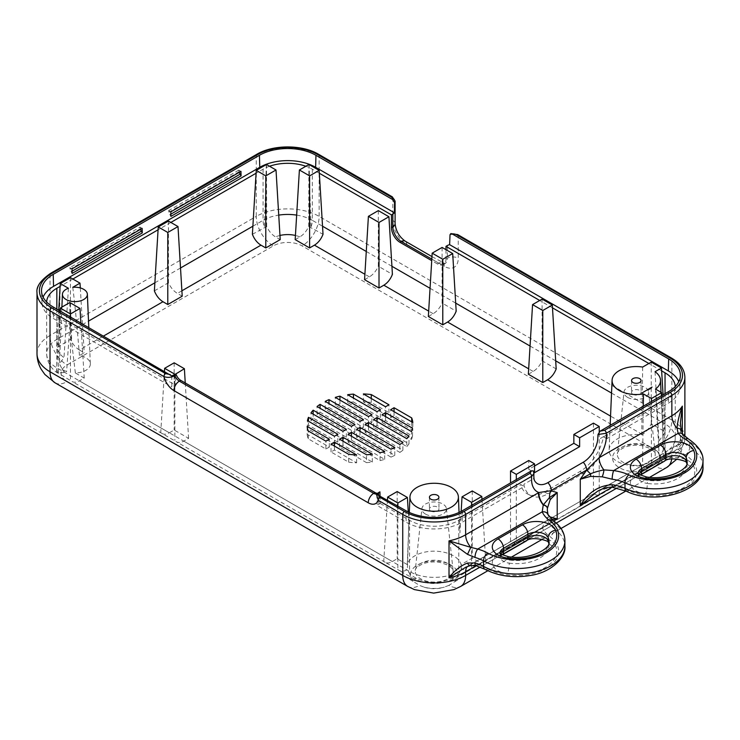 <?xml version="1.0" encoding="UTF-8"?>
<svg xmlns="http://www.w3.org/2000/svg" width="740" height="740" viewBox="0 0 740 740"><rect width="100%" height="100%" fill="white"/><g stroke="black" fill="none" stroke-linecap="round" stroke-linejoin="round"><path stroke-width="0.56" stroke-dasharray="3.7 2.78" d="M703 460.983A48.174 27.815 0 0 0 689.708 441.799A33.726 19.471 180 0 1 683.797 436.878A6.262 4.597 139.9 0 0 682.955 434.426M681.198 430.403A6.262 3.247 -13.5 0 1 681.198 430.976L680.412 422.781M683.797 436.878L681.198 430.976M612.785 487.41A6.262 1.221 98.1 0 0 613.663 486.319A39.988 23.088 180 0 1 628.88 490.611A41.912 24.198 0 0 0 685.813 487.901A41.912 24.198 0 0 0 685.175 454.915A39.988 23.088 180 0 1 678.164 449.078L677.026 446.164A13.006 7.511 -120 0 0 674.547 446.766A13.006 7.511 -120 0 0 671.855 452.723A44.474 25.678 0 0 0 682.336 443.131C680.282 440.235 679.903 439.079 681.198 439.662A6.262 5.994 -43.3 0 1 677.026 446.164L677.849 444.629L682.336 443.131L682.336 433.52M597.457 491.277L674.547 446.766L677.849 444.629L680.412 439.588L683.797 442.391A33.726 19.471 0 0 0 689.708 447.312A6.262 3.7 -58.8 0 1 685.175 454.915M597.485 491.258L613.663 486.319L678.164 449.078A6.262 4.597 139.9 0 0 683.797 442.391M553.354 520.673A6.262 4.014 -53.8 0 1 554.574 523.495A33.726 19.471 180 0 1 548.303 516.085A6.262 4.967 157 0 0 547.989 514.494L547.942 514.393M548.303 516.085L547.332 510.174L547.332 518.204L548.303 521.589A6.262 4.967 -23 0 1 542.226 527.565L545.426 521.321L551.735 519.378M549.246 516.687L547.332 518.204C546.407 520.72 545.769 521.755 545.436 521.321L468.328 565.832A13.006 7.511 -120 0 0 467.514 566.433M476.033 565.721A6.262 2.239 105.7 0 0 477.726 564.805A39.988 23.088 180 0 1 487.827 568.857A41.912 24.198 0 0 0 544.955 569.226A41.912 24.198 0 0 0 549.654 536.352A39.988 23.088 180 0 1 542.226 527.565L477.726 564.805L470.807 565.221A6.262 2.396 -102.2 0 1 470.233 565.619M465.664 567.247L470.807 565.221A13.006 7.511 -120 0 0 468.328 565.832L465.664 567.247M71.993 268.897L69.847 267.658L70.171 269.221A5.3 3.062 -120 0 0 71.133 271.719L72.113 273.421M140.508 229.335A5.3 3.062 60 0 1 140.341 228.706L140.026 227.143L69.847 267.658M140.026 227.143L142.163 228.383M239.298 172.3A5.3 3.062 60 0 1 239.131 171.671L238.817 170.108L240.953 171.338M170.783 211.862L168.637 210.623L168.96 212.186A5.3 3.062 -120 0 0 169.932 214.683L170.912 216.376M238.817 170.108L168.637 210.623M430.791 511.007A4.792 2.766 0 0 0 436.008 511.608A4.792 2.766 0 0 0 438.959 509.046A4.792 2.766 0 0 0 434.177 506.29A4.792 2.766 0 0 0 429.385 509.046A4.792 2.766 0 0 0 430.791 511.007M632.913 394.309A4.792 2.766 0 0 0 638.139 394.91A4.792 2.766 0 0 0 641.09 392.348A4.792 2.766 0 0 0 636.298 389.592A4.792 2.766 0 0 0 631.507 392.348A4.792 2.766 0 0 0 632.913 394.309M655.048 466.311L648.629 469.761A23.736 13.709 180 0 1 617.697 466.57A23.736 13.709 180 0 1 619.352 448.449A23.736 13.709 180 0 1 650.682 447.145L655.215 449.772A23.736 13.709 180 0 1 657.25 464.498L655.048 466.311A24.087 13.912 -120 0 0 666.87 467.375M366.531 462.639A52.947 30.571 0 0 0 372.303 462.038L342.953 445.092L339.54 447.062L366.531 462.639L366.531 454.776M390.979 457.089A52.947 30.571 0 0 0 394.781 455.35L359.982 435.259L356.578 437.22L390.979 457.089L390.979 449.217M406.815 446.562A52.947 30.571 0 0 0 408.989 443.88L377.021 425.426L373.608 427.387L406.815 446.562L406.815 438.7M412.818 430.356A52.947 30.571 0 0 0 411.708 425.787L394.05 415.593L390.646 417.554L412.818 430.356L412.818 422.494M411.477 439.421A52.947 30.571 0 0 0 412.522 436.091L385.531 420.505L382.127 422.475L411.477 439.421L411.477 431.55M399.887 452.399A52.947 30.571 0 0 0 402.902 450.207L368.502 430.338L365.098 432.308L399.887 452.399L399.887 444.527M380.027 460.595A52.947 30.571 0 0 0 384.671 459.346L351.463 440.171L348.059 442.141L380.027 460.595L380.027 452.732M348.688 462.167A52.947 30.571 0 0 0 356.615 462.815L334.434 450.013L331.03 451.974L348.688 462.167L348.688 454.305M308.497 425.195A52.947 30.571 0 0 0 307.452 428.525L334.434 444.111L337.838 442.141L308.497 425.195L308.497 421.264M320.078 412.217A52.947 30.571 0 0 0 317.062 414.409L351.463 434.278L354.876 432.308L320.078 412.217L320.078 408.286M339.938 404.012A52.947 30.571 0 0 0 335.294 405.27L368.502 424.436L371.906 422.475L339.938 404.012L339.938 400.081M371.286 402.449A52.947 30.571 0 0 0 363.358 401.802L385.531 414.604L388.944 412.643L371.286 402.449L371.286 398.509M353.433 401.977A52.947 30.571 0 0 0 347.671 402.579L377.021 419.525L380.425 417.554L353.433 401.977L353.433 398.046M328.986 407.527A52.947 30.571 0 0 0 325.193 409.266L359.982 429.357L363.386 427.387L328.986 407.527L328.986 403.596M313.15 418.054A52.947 30.571 0 0 0 310.985 420.736L342.953 439.19L346.357 437.22L313.15 418.054L313.15 414.123M307.146 434.25A52.947 30.571 0 0 0 308.256 438.829L325.914 449.023L329.328 447.062L307.146 434.25L307.146 426.388M627.613 397.371A12.284 7.095 180 0 1 624.033 391.913A12.284 7.095 180 0 1 636.298 385.263A12.284 7.095 180 0 1 648.564 391.913A12.284 7.095 180 0 1 641.349 398.823A12.284 7.095 180 0 1 627.613 397.371M448.856 585.386L444.324 587.135A23.736 13.709 180 0 1 424.14 587.162L419.506 585.396L413.854 581.834A23.736 13.709 180 0 1 419.534 563.954A23.736 13.709 180 0 1 450.956 565.055A23.736 13.709 180 0 1 454.462 581.862L448.856 585.386A24.087 13.912 60 0 0 460.641 586.441M425.491 514.069A12.284 7.095 180 0 1 421.911 508.611A12.284 7.095 180 0 1 434.177 501.96A12.284 7.095 180 0 1 446.433 508.611A12.284 7.095 180 0 1 439.227 515.521A12.284 7.095 180 0 1 425.491 514.069M339.54 447.062L339.54 439.19M342.953 445.092L342.953 441.16M372.303 462.038L372.303 454.166M356.578 437.22L356.578 429.357M359.982 435.259L359.982 431.328M394.781 455.35L394.781 447.478M373.608 427.387L373.608 419.525M377.021 425.426L377.021 421.486M408.989 443.88L408.989 436.017M390.646 417.554L390.646 409.692M394.05 415.593L394.05 411.653M411.708 425.787L411.708 421.856M382.127 422.475L382.127 414.604M385.531 420.505L385.531 416.574M412.522 436.091L412.522 428.22M365.098 432.308L365.098 424.436M368.502 430.338L368.502 426.407M402.902 450.207L402.902 442.335M348.059 442.141L348.059 434.278M351.463 440.171L351.463 436.239M384.671 459.346L384.671 451.483M331.03 451.974L331.03 444.111M334.434 450.013L334.434 446.072M356.615 462.815L356.615 454.943M337.838 442.141L337.838 434.278M334.434 444.111L334.434 436.239M307.452 428.525L307.452 420.662M354.876 432.308L354.876 424.436M351.463 434.278L351.463 426.407M317.062 414.409L317.062 406.547M371.906 422.475L371.906 414.604M368.502 424.436L368.502 416.574M335.294 405.27L335.294 397.399M388.944 412.643L388.944 404.771M385.531 414.604L385.531 406.741M363.358 401.802L363.358 393.939M380.425 417.554L380.425 409.692M377.021 419.525L377.021 411.653M347.671 402.579L347.671 394.716M363.386 427.387L363.386 419.525M359.982 429.357L359.982 421.486M325.193 409.266L325.193 401.404M346.357 437.22L346.357 429.357M342.953 439.19L342.953 431.328M310.985 420.736L310.985 412.865M329.328 447.062L329.328 439.19M325.914 449.023L325.914 441.16M308.256 438.829L308.256 430.967M442.095 247.438L442.095 303.058L456.182 311.189M428.349 316.489L433.178 313.704C436.952 311.383 439.93 307.831 442.095 303.058M378.325 210.613L378.325 266.233L392.413 274.374M364.57 279.674L369.408 276.88C373.182 274.568 376.151 271.016 378.325 266.233M663.558 457.681L649.831 466.089C647.759 467.208 645.336 466.996 642.551 465.46L642.403 465.488A27.204 15.707 180 0 1 609.103 449.791A27.204 15.707 180 0 1 641.737 434.796L642.329 434.454C646.103 432.132 649.073 428.58 651.246 423.807L665.325 431.818L658.952 441.197L663.484 449.587L659.34 458.134L664.298 457.607L665.316 456.654L663.558 457.681A14.448 8.344 -120 0 0 665.047 452.418L458.819 571.474A14.448 8.344 60 0 1 455.831 578.097L455.831 578.097A14.448 8.344 60 0 1 451.418 578.551C439.921 583.546 428.423 583.546 416.935 578.551C412.282 576.358 409.192 573.639 407.657 570.392A27.204 15.707 180 0 1 407.37 569.541L406.778 569.874C403.975 571.447 401.524 571.659 399.443 570.531L385.226 562.326C387.168 563.371 389.545 563.112 392.348 561.549L397.177 558.755L407.268 564.583A27.204 15.707 180 0 1 425.63 551.966A27.204 15.707 180 0 1 453.407 555.768A27.204 15.707 180 0 1 461.085 564.592L472.259 558.136L477.087 560.929C479.89 562.493 482.267 562.752 484.21 561.706L469.993 569.911C467.911 571.04 465.469 570.827 462.657 569.264L461.242 568.44A27.204 15.707 180 0 1 460.678 570.401C459.151 573.648 456.062 576.358 451.418 578.551M661.791 395.549L665.316 456.654M661.56 395.678L663.493 457.709M655.501 389.083L659.34 458.134M655.057 371.711L658.952 441.197M663.086 394.799L665.325 431.818M651.246 362.11L651.246 423.807M651.413 401.533L651.413 464.683M651.441 387.492L651.413 388.509L652.033 387.075M641.876 393.014L651.413 388.509M642.662 367.059L641.737 434.796M643.291 406.223L642.551 465.46M516.317 542.892A14.448 8.344 60 0 1 510.526 541.625L593.443 493.756A14.448 8.344 -120 0 0 599.234 495.023L516.317 542.892L516.317 479.585M528.351 374.227L533.179 371.443C536.953 369.121 539.932 365.569 542.096 360.787L556.184 368.927M295.177 239.612L299.857 236.911C303.557 234.654 306.517 231.176 308.728 226.496L323.019 234.303M252.386 234.303L266.678 226.496C268.879 231.176 271.839 234.654 275.539 236.911L280.22 239.612M154.383 290.885L168.47 282.754C170.635 287.527 173.613 291.079 177.387 293.401L182.216 296.185M79.383 349.983L84.221 352.767L79.448 355.524A15.447 8.917 180 0 1 90.335 363.821A15.447 8.917 180 0 1 75.36 372.96L84.212 378.075L79.383 380.86C76.581 382.423 74.139 382.645 72.058 381.516L56.573 372.081L57.59 373.034L65.111 372.442L66.618 371.572A15.447 8.917 180 0 1 62.049 368.983L59.468 363.729L63.973 357.67C60.754 355.302 58.284 352.009 56.573 347.8L70.467 339.336C72.64 344.109 75.609 347.661 79.383 349.983L103.526 336.043M169.34 432.789L174.168 430.005L188.598 438.339L183.77 441.123C180.967 442.687 178.516 442.909 176.435 441.78L162.217 433.566C164.16 434.621 166.537 434.361 169.34 432.789L79.383 380.86M308.913 164.483L308.728 226.496M309.098 164.576L310.939 227.328M58.738 310.19L56.573 347.8M60.421 283.439L58.386 346.311M68.432 288.267L63.973 357.67M75.36 372.96L69.8 326.812L66.618 371.572M72.76 287.333C74.768 302.706 76.997 325.443 79.448 355.524M60.097 310.976L56.573 372.081M69.8 302.54L69.8 326.812M60.329 311.105L58.386 373.136M70.467 316.961L70.467 380.11M80.299 287.934L84.221 352.767M70.467 277.639L70.467 339.336M80.882 322.973L84.212 378.075M70.439 302.919L71.623 339.438M70.337 302.854L71.484 338.152M168.47 221.056L168.47 282.754M164.456 371.221L160.765 432.243M174.168 362.813L174.168 430.005M185.25 382.978L188.598 438.339M174.853 374.542L174.853 440.374M461.242 568.44L461.085 564.592M459.05 512.432L459.929 532.883L461.159 511.396M407.268 564.583L408.896 522.227L407.37 569.541M408.267 511.941L408.896 522.227M397.861 506.03L397.861 569.134M481.98 499.417L485.662 560.384M471.584 505.42L471.584 568.514M472.259 490.944L472.259 558.136M397.177 491.563L397.177 558.755M387.455 500.027L383.773 560.994M542.096 299.099L542.096 360.787M266.298 164.576L264.457 227.328M266.483 164.483L266.678 226.496M534.548 465.996L528.758 469.336L534.548 472.684M528.758 469.336L528.758 460.493M477.087 560.929L510.526 541.625L510.526 482.933M642.403 465.488L593.443 493.756L593.443 423.141M599.234 495.023L599.234 431.818M607.42 434.389A34.438 19.878 -60 0 1 583.222 473.378L547.877 493.784A34.438 19.878 -60 0 1 531.311 495.837A34.438 19.878 -60 0 1 523.883 484.284L524.262 486.411L520.747 484.589A34.688 20.026 120 0 0 527.787 494.098A34.688 20.026 120 0 0 544.474 492.026L579.818 471.621A34.688 20.026 120 0 0 603.544 436.785L606.652 438.783L607.42 434.389L597.679 440.023M534.937 481.213A20.794 12.007 -60 0 1 533.762 478.577L523.883 484.284M533.762 478.577L533.327 470.936M533.91 473.6L533.438 471.852M380.027 495.745L380.249 503.422L378.889 504.208A7.613 4.394 0 0 0 377.289 505.568L406.214 522.264A39.562 22.838 0 0 0 462.158 522.264L524.262 486.411M606.652 438.783L668.331 403.18A39.498 22.801 0 0 0 679.884 387.584A39.498 22.801 0 0 0 678.793 381.692M661.634 370.86L648.86 363.488M552.493 307.849L539.71 300.468M603.544 436.785L665.047 401.274A34.845 20.119 0 0 0 675.25 387.057A34.845 20.119 0 0 0 675.241 386.576M380.249 503.422L409.544 520.34A34.845 20.119 0 0 0 458.819 520.34L520.747 484.589M376.753 494.385L377.289 505.568M171.745 375.92L171.847 386.9A7.539 4.357 -0 0 0 174.131 386.003L175.5 385.207L175.824 373.978M43.096 297.119A39.498 22.801 0 0 0 41.995 303.021A39.498 22.801 0 0 0 53.548 318.607L171.847 386.9M46.648 302.003A34.845 20.119 0 0 0 46.639 302.484A34.845 20.119 0 0 0 56.841 316.702L175.5 385.207M269.545 166.25A34.845 20.119 0 0 0 263.061 169.201L256.077 173.234M170.857 222.435L158.073 229.807M72.853 279.017L60.107 286.371M319.319 173.234L312.336 169.201A34.845 20.119 0 0 0 305.851 166.25M445.98 249.676L445.98 259.037L447.339 258.251L447.339 245.569M431.818 259.12L438.829 263.172L437.46 263.958A12.043 6.956 -120 0 0 443.482 264.559A12.043 6.956 -120 0 0 445.98 259.037M437.46 263.958L431.725 260.647M379.629 492.017A2.405 1.388 -120 0 0 379.49 492.174A7.224 4.172 60 0 1 378.686 492.923A7.224 4.172 60 0 1 377.604 493.256M646.603 476.986A7.705 1.462 -82.2 0 1 647.334 480.288A32.282 18.639 180 0 0 687.099 462.167L687.099 465.312L686.591 462.898A7.705 6.124 157.6 0 0 693.722 466.246A39.988 23.088 180 0 1 645.548 494.061A7.705 1.462 97.8 0 0 647.334 483.442A32.282 18.639 0 0 0 687.099 465.312A32.282 18.639 0 0 0 686.951 463.49M664.39 461.214A7.705 4.449 60 0 1 660.543 460.835A19.749 11.405 180 0 1 679.884 457.921A19.749 11.405 180 0 1 693.722 466.246M638.898 474.164A12.043 6.956 0 0 0 638.084 476.671L640.341 475.099A7.705 4.449 60 0 1 640.017 475.284A7.705 4.449 60 0 1 636.16 474.904L660.543 460.835M645.548 494.061A19.749 11.405 180 0 1 631.127 486.069A19.749 11.405 180 0 1 636.16 474.904M638.084 473.526L638.084 476.671A12.043 6.956 0 0 0 647.334 483.442L647.334 480.288A12.043 6.956 180 0 1 638.084 473.526A12.043 6.956 180 0 1 638.093 473.322M502.229 554.806A7.705 4.449 60 0 1 501.924 555.009A7.705 4.449 60 0 1 498.076 554.63L522.449 540.561A7.705 4.449 -120 0 0 526.307 540.94M500.813 553.881A12.043 6.956 0 0 0 500 556.397A12.043 6.956 0 0 0 509.25 563.168A7.705 1.462 -82.2 0 1 507.455 573.787A19.749 11.405 180 0 1 493.034 565.795A19.749 11.405 180 0 1 498.076 554.63M508.51 556.711A7.705 1.462 -82.2 0 1 509.25 560.014L509.25 563.168A32.282 18.639 0 0 0 549.015 545.038L548.507 542.624A7.705 6.124 157.6 0 0 555.629 545.972A39.988 23.088 180 0 1 507.455 573.787M502.257 554.824L499.953 556.693L500 553.252A12.043 6.956 180 0 0 509.25 560.014A32.282 18.639 180 0 0 549.015 541.893L549.015 545.038A32.282 18.639 0 0 0 548.858 543.216M522.449 540.561A19.749 11.405 180 0 1 541.791 537.647A19.749 11.405 180 0 1 555.629 545.972M703 466.487A48.174 27.815 180 0 0 689.708 447.312L689.708 441.799A6.262 3.7 121.2 0 0 688.422 438.94M626.28 491.194A6.262 3.163 114.5 0 0 628.88 490.611M611.943 487.318L671.855 452.723L671.855 456.349L616.818 488.123M564.907 540.709A48.174 27.815 0 0 0 554.574 523.495L554.574 528.998A48.174 27.815 180 0 1 564.907 546.212M548.303 521.589A33.726 19.471 0 0 0 554.574 528.998A6.262 4.014 -53.8 0 1 549.654 536.352M484.811 569.226A6.262 3.524 118.8 0 0 487.827 568.857M476.098 565.739L553.705 520.942M556.295 523.069L480.094 567.062M684.879 377.224A44.474 25.678 0 0 0 671.855 359.067L671.855 420.033A44.474 25.678 180 0 1 684.879 438.191A44.474 25.678 180 0 1 671.855 456.349A24.087 13.912 -120 0 1 671.68 459.059M72.058 271.192L71.133 271.719M140.341 228.706L70.171 269.221M170.847 214.156L169.932 214.683M239.131 171.671L168.96 212.186M649.692 446.729A18.935 10.934 -0 0 0 629.592 444.231A18.935 10.934 -0 0 0 617.391 453.777A18.935 10.934 -0 0 0 622.904 462.186A18.935 10.934 -0 0 0 644.087 464.424A18.935 10.934 -0 0 0 655.205 453.777A18.935 10.934 -0 0 0 649.692 446.729M650.682 447.145L302.114 245.902A20.387 11.775 0 0 0 273.282 245.902L67.062 364.968A20.387 11.775 0 0 0 67.062 381.609L413.854 581.834M318.653 154.327A2.405 1.388 -60 0 1 319.153 155.428L319.153 216.404A24.087 13.912 -60 0 1 302.114 245.902M256.752 154.327A2.405 1.388 -120 0 0 256.253 155.428L256.253 216.404A44.474 25.678 180 0 1 319.153 216.404L671.855 420.033A24.087 13.912 -60 0 1 654.854 449.522M454.462 581.862L648.629 469.761M657.25 464.498A20.387 11.775 0 0 0 655.215 449.772M447.561 563.418A18.935 10.934 -0 0 0 427.47 560.929A18.935 10.934 -0 0 0 415.269 570.475A18.935 10.934 -0 0 0 420.783 578.884A18.935 10.934 -0 0 0 441.956 581.122A18.935 10.934 -0 0 0 453.074 570.475A18.935 10.934 -0 0 0 447.561 563.418M407.721 586.441A24.087 13.912 120 0 0 419.506 585.396M55.019 382.802A24.087 13.912 120 0 0 67.062 381.609M424.14 587.162A20.387 11.775 0 0 0 444.324 587.135M460.678 570.401L462.657 569.264M642.329 434.454L610.546 416.102M533.179 371.443L528.674 368.835M433.178 313.704L428.673 311.105M369.408 276.88L364.903 274.281M299.857 236.911A20.387 11.775 0 0 0 295.427 235.468M279.97 235.468A20.387 11.775 0 0 0 275.539 236.911M181.892 290.802L177.387 293.401M183.77 441.123L392.348 561.549M296.657 215.118A34.845 20.119 180 0 1 312.336 220.335A14.448 8.344 -60 0 1 310.856 227.31M312.336 169.201L312.336 220.335L322.529 226.218M366.282 251.48L391.923 266.28M430.051 288.295L455.692 303.104M530.053 346.033L555.694 360.833M611.527 393.07L665.038 423.964A14.448 8.344 -60 0 1 663.567 430.921M56.841 309.098L56.841 339.392A14.448 8.344 -120 0 0 58.321 346.366M409.544 520.34L409.544 571.474L56.841 367.845A34.845 20.119 180 0 1 46.639 353.618A34.845 20.119 180 0 1 56.841 339.392L88.513 321.114M154.873 282.8L180.514 267.991M252.877 226.218L263.061 220.335A14.448 8.344 -120 0 0 264.541 227.31M62.049 368.983A20.387 11.775 0 0 0 65.111 372.442M406.778 569.874L407.657 570.392M458.819 520.34L458.819 571.474A34.845 20.119 180 0 1 409.544 571.474A14.448 8.344 120 0 0 412.541 578.097A14.448 8.344 120 0 0 416.935 578.551M56.841 316.702L56.841 367.845A14.448 8.344 120 0 0 58.321 373.108M263.061 169.201L263.061 220.335A34.845 20.119 180 0 1 278.739 215.118M544.474 492.026L547.877 493.784M579.818 471.621L583.222 473.378M462.5 510.665L462.158 522.264M668.673 391.571L668.331 403.18M378.621 494.93L378.889 504.208M405.871 510.665L406.214 522.264M174.464 374.764L174.131 386.003M53.215 306.998L53.548 318.607M671.356 357.957A2.405 1.388 -60 0 1 671.855 359.067L458.245 235.736A7.705 4.449 0 0 0 450.022 234.728M457.746 234.636A2.405 1.388 120 0 1 458.245 235.736L458.245 258.251A19.749 11.405 60 0 1 444.278 266.317L406.806 244.681A19.749 11.405 60 0 1 392.838 220.492L392.838 197.969L319.153 155.428A44.474 25.678 0 0 0 256.253 155.428L50.024 274.494A44.474 25.678 0 0 0 37 292.651M444.278 266.317A7.705 4.449 120 0 0 442.677 262.793A7.705 4.449 120 0 0 438.829 263.172A12.043 6.956 -120 0 0 444.851 263.764A12.043 6.956 -120 0 0 447.339 258.251A7.705 4.449 180 0 1 458.245 258.251M665.038 393.671L665.038 423.964A34.845 20.119 180 0 1 675.25 438.191A34.845 20.119 180 0 1 665.047 452.418L665.047 401.274M392.339 196.868A2.405 1.388 -60 0 1 392.838 197.969A7.705 4.449 0 0 1 395.095 201.123M50.024 274.494L50.024 335.461L256.253 216.404A24.087 13.912 -120 0 0 273.282 245.902M37 353.618A44.474 25.678 180 0 1 50.024 335.461A24.087 13.903 -120 0 0 67.062 364.968M392.838 220.492A7.705 4.449 180 0 1 395.095 223.637M378.223 492.849A2.405 1.388 -120 0 0 378.131 492.96A7.224 4.172 60 0 1 377.317 493.71A7.224 4.172 60 0 1 376.947 493.885M379.49 492.174L378.131 492.96M406.806 244.681A7.705 4.449 120 0 0 405.206 241.157M684.879 436.378L680.698 453.805L677.026 459.022M680.412 439.588L680.412 422.827M429.431 497.243L429.385 509.046M438.913 497.243L438.959 509.046M631.562 380.545L631.507 392.348M641.034 380.545L641.09 392.348M648.564 391.913L655.205 453.777C656.26 453.824 654.752 452.094 650.673 448.597L641.987 445.684C635.854 444.768 630.184 445.267 624.976 447.164C619.769 449.615 617.243 451.825 617.391 453.777L624.033 391.913M446.433 508.611L453.074 570.475C454.138 570.521 452.63 568.792 448.551 565.295L439.865 562.382C433.733 561.466 428.062 561.956 422.855 563.862C417.647 566.313 415.112 568.524 415.269 570.475L421.911 508.611M661.033 392.274L663.484 449.587M610.149 425.361L609.103 449.791M649.831 466.089L484.21 561.706M469.993 569.911L455.831 578.097C441.401 585.266 426.971 585.266 412.541 578.097L399.443 570.531M61.892 307.1L59.468 363.729M88.791 327.543L90.335 363.821M385.226 562.326L176.435 441.78M162.217 433.566L72.058 381.516M409.294 512.422L408.48 531.394M531.311 495.837L527.787 494.098M679.884 387.584L680.365 375.791M41.995 303.021L41.514 291.227M46.639 302.484L46.639 353.618C47.018 364.08 53.317 370.268 57.59 373.034M649.637 477.319L625.901 491.027M561.022 528.49L542.272 539.312M511.553 557.044L487.817 570.753M675.25 387.057L675.25 438.191C674.88 448.56 668.636 454.786 664.298 457.607M443.482 264.559L445.129 263.662L431.966 256.604M378.686 492.923L376.512 494.44"/><path stroke-width="1.11" d="M681.198 430.403A6.262 3.247 -13.5 0 0 681.179 430.31L682.937 434.426A6.262 4.597 139.9 0 0 678.164 433.344L677.026 428.275A6.262 3.247 -13.5 0 1 681.179 430.31L680.412 422.67L682.336 406.149C679.329 414.428 677.553 421.809 677.026 428.275A13.006 7.511 60 0 1 671.855 415.75L599.076 457.764L586.7 470.011L580.28 479.243L590.557 476.394A6.262 2.451 -98.6 0 0 590.585 473.813L580.28 479.243L580.28 505.596L597.485 491.258C605.514 486.827 611.203 486.966 612.785 487.41L626.28 491.194C655.399 505.799 704.748 491.295 703 466.487A48.174 27.815 180 0 1 675.851 491.517A48.174 27.815 180 0 1 625.004 488.335A6.262 3.163 114.5 0 0 626.28 491.194M590.557 476.394L602.193 476.801A6.262 1.489 -75.5 0 0 603.923 469.909C598.457 470.992 594.016 472.296 590.585 473.813A13.006 2.146 -143.2 0 1 586.7 470.011A27.944 16.132 120 0 1 586.626 470.048L551.282 490.454A7.705 4.449 -120 0 0 547.877 482.647A20.794 12.007 -60 0 1 534.937 481.213C534.03 480.13 533.688 477.596 533.91 473.628M612.165 479.215L602.193 476.801A6.262 1.499 -75.4 0 0 603.933 469.9L613.663 470.585A6.262 1.221 98.1 0 0 612.165 479.215A33.726 19.471 180 0 1 625.004 482.832A6.262 3.163 -65.5 0 1 628.88 474.877A39.988 23.088 0 0 0 613.663 470.585L678.164 433.344A39.988 23.088 0 0 0 685.175 439.181A41.912 24.198 180 0 1 685.813 472.166A41.912 24.198 180 0 1 628.88 474.877M678.793 381.692A39.498 22.801 0 0 0 668.331 370.934L449.624 244.663L450.022 234.728L450.854 233.581L452.075 233.886L668.673 358.937A39.969 23.079 180 0 1 680.365 375.791A39.969 23.079 180 0 1 668.673 391.571L600.057 431.18L598.003 434.519L606.254 433.252A27.944 16.132 120 0 1 599.076 457.764A13.006 7.502 -120.1 0 0 603.923 469.909A13.006 7.511 -120 0 1 599.095 457.755M682.955 434.426L688.422 438.94C698.773 446.229 703.629 453.574 703 460.983A48.174 27.815 0 0 1 675.851 486.013A48.174 27.815 0 0 1 625.004 482.832L625.004 488.335A33.726 19.471 0 0 0 612.165 484.719A6.262 1.221 98.1 0 0 612.785 487.41M612.165 484.719C598.706 485.533 588.078 492.488 580.28 505.596L611.943 487.318M551.735 519.378L557.211 518.916L557.211 492.562L549.496 497.539A6.262 4.246 32.9 0 1 550.181 499.713L557.211 492.562L550.782 490.731L538.85 492.544L465.636 534.807A44.474 25.678 180 0 1 449.014 540.857L467.514 554.352L470.807 547.341L449.014 540.857L449.014 577.838L465.839 567.164M551.282 490.454A27.944 16.132 120 0 1 550.782 490.731A13.006 10.406 100.3 0 0 549.496 497.539L543.391 504.763A6.262 3.672 4.1 0 1 547.396 508.315L550.181 499.713M533.327 470.936L531.496 470.825L529.96 473.369A2.405 1.388 60 0 1 531.662 476.32A27.944 16.132 120 0 0 538.85 492.544A13.006 7.733 61.5 0 0 543.391 504.763L543.234 504.948A6.262 3.589 3.8 0 1 547.387 508.445L547.396 508.315M547.332 510.174L547.979 514.494A6.262 4.967 157 0 0 542.226 511.83A39.988 23.088 0 0 0 549.654 520.618A41.912 24.198 180 0 1 544.955 553.483A41.912 24.198 180 0 1 487.827 553.122A39.988 23.088 0 0 0 477.726 549.071A6.262 2.239 105.7 0 0 474.988 557.442A33.726 19.471 180 0 1 483.507 560.855A48.174 27.815 0 0 0 535.714 566.276A48.174 27.815 0 0 0 564.907 540.709C564.814 533.087 560.957 526.408 553.354 520.673A6.262 4.014 -53.8 0 0 549.654 520.618M538.396 492.803A13.006 7.511 60 0 0 543.234 504.948L542.226 511.83L477.726 549.071L470.807 547.341A13.006 7.511 60 0 1 465.636 534.807L465.636 514.439L531.662 476.32L533.91 473.609L533.29 470.881M547.332 510.147L547.387 508.445M467.514 554.352L474.988 557.442M553.705 520.942L557.211 518.916L549.246 516.687M487.827 553.122A6.262 3.524 118.8 0 0 483.507 560.855L483.507 566.359A6.262 3.524 118.8 0 0 484.811 569.226C498.492 576.229 513.865 578.273 530.959 575.369C551.726 572.233 566.285 557.1 564.907 546.212A48.174 27.815 180 0 1 535.714 571.779A48.174 27.815 180 0 1 483.507 566.359A33.726 19.471 0 0 0 474.988 562.946L467.514 563.038C460.382 565.823 454.212 570.753 449.014 577.838A44.474 25.678 0 0 0 465.636 571.789L476.098 565.739M474.988 562.946A6.262 2.239 105.7 0 0 476.033 565.721L484.811 569.226M470.233 565.619A6.262 2.396 -102.2 0 1 470.187 565.628A6.262 2.396 -102.2 0 1 467.514 563.038M142.293 232.906L72.113 273.421L71.993 268.897L142.163 228.383L142.293 232.906L141.312 231.204A5.3 3.062 60 0 1 140.508 229.335M241.083 175.861L170.912 216.376L170.783 211.862L240.953 171.338L241.083 175.861L240.102 174.168A5.3 3.062 60 0 1 239.298 172.3M430.819 499.185A4.736 2.738 180 0 1 429.431 497.243A4.736 2.738 180 0 1 434.177 494.514A4.736 2.738 180 0 1 438.913 497.243A4.736 2.738 180 0 1 435.99 499.777A4.736 2.738 180 0 1 430.819 499.185M632.95 382.488A4.736 2.738 180 0 1 631.562 380.545A4.736 2.738 180 0 1 636.298 377.816A4.736 2.738 180 0 1 641.034 380.545A4.736 2.738 180 0 1 638.12 383.079A4.736 2.738 180 0 1 632.95 382.488M339.54 439.19L342.953 437.22L372.303 454.166A52.947 30.571 180 0 1 366.531 454.776L339.54 439.19M342.953 441.16L342.953 437.22M356.578 429.357L359.982 427.387L394.781 447.478A52.947 30.571 180 0 1 390.979 449.217L356.578 429.357M359.982 431.328L359.982 427.387M373.608 419.525L377.021 417.554L408.989 436.017A52.947 30.571 180 0 1 406.815 438.7L373.608 419.525M377.021 421.486L377.021 417.554M390.646 409.692L394.05 407.721L411.708 417.915A52.947 30.571 180 0 1 412.818 422.494L390.646 409.692M394.05 411.653L394.05 407.721M411.708 421.856L411.708 417.915M382.127 414.604L385.531 412.643L412.522 428.22A52.947 30.571 180 0 1 411.477 431.55L382.127 414.604M385.531 416.574L385.531 412.643M365.098 424.436L368.502 422.475L402.902 442.335A52.947 30.571 180 0 1 399.887 444.527L365.098 424.436M368.502 426.407L368.502 422.475M348.059 434.278L351.463 432.308L384.671 451.483A52.947 30.571 180 0 1 380.027 452.732L348.059 434.278M351.463 436.239L351.463 432.308M331.03 444.111L334.434 442.141L356.615 454.943A52.947 30.571 180 0 1 348.688 454.305L331.03 444.111M334.434 446.072L334.434 442.141M337.838 434.278L334.434 436.239L307.452 420.662A52.947 30.571 180 0 1 308.497 417.332L337.838 434.278M308.497 421.264L308.497 417.332M354.876 424.436L351.463 426.407L317.062 406.547A52.947 30.571 180 0 1 320.078 404.355L354.876 424.436M320.078 408.286L320.078 404.355M371.906 414.604L368.502 416.574L335.294 397.399A52.947 30.571 180 0 1 339.938 396.15L371.906 414.604M339.938 400.081L339.938 396.15M388.944 404.771L385.531 406.741L363.358 393.939A52.947 30.571 180 0 1 371.286 394.577L388.944 404.771M371.286 398.509L371.286 394.577M380.425 409.692L377.021 411.653L347.671 394.716A52.947 30.571 180 0 1 353.433 394.106L380.425 409.692M353.433 398.046L353.433 394.106M363.386 419.525L359.982 421.486L325.193 401.404A52.947 30.571 180 0 1 328.986 399.656L363.386 419.525M328.986 403.596L328.986 399.656M346.357 429.357L342.953 431.328L310.985 412.865A52.947 30.571 180 0 1 313.15 410.182L346.357 429.357M313.15 414.123L313.15 410.182M329.328 439.19L325.914 441.16L308.256 430.967A52.947 30.571 180 0 1 307.146 426.388L329.328 439.19M442.095 247.438L452.695 253.552L442.779 259.278L432.179 253.163L442.095 247.438M388.925 216.737L379.01 222.463L368.409 216.339L378.325 210.613L388.925 216.737L392.413 274.374C390.461 279.276 387.603 282.893 383.838 285.214L379.01 288.008L364.57 279.674L368.409 216.339M432.179 253.163L428.349 316.489L442.779 324.823L442.779 259.278M661.56 395.678L661.615 392.616L661.791 395.549M661.615 392.616L655.501 389.083A24.226 13.986 0 0 0 660.515 380.212A24.226 13.986 0 0 0 655.057 371.711L661.468 368.011L663.086 394.799M661.468 392.727L651.413 398.527L643.439 393.921A24.226 13.986 0 0 1 612.082 380.212A24.226 13.986 0 0 1 642.662 367.059L651.246 362.11L661.468 368.011M651.413 398.527L651.413 401.533M652.033 387.075L641.876 393.014L652.033 387.075M643.439 393.921L643.291 406.223M532.56 304.603L542.096 299.099L552.317 305L556.184 368.927C554.241 373.829 551.383 377.446 547.609 379.768L542.781 382.562L528.351 374.227L532.56 304.603L542.781 310.504L542.781 382.562M452.695 253.552L456.182 311.189C454.231 316.091 451.372 319.708 447.608 322.039L442.779 324.823M309.607 175.88L319.153 170.376L323.019 234.303C321.068 239.214 318.209 242.831 314.445 245.153L309.607 247.937L295.177 239.612L299.395 169.987L309.607 175.88L309.607 247.937M280.22 239.612L265.789 247.937L260.961 245.153C257.187 242.822 254.329 239.214 252.386 234.303L256.253 170.376L266.483 164.483L276.011 169.987L280.22 239.612M182.216 296.185L167.786 304.519L162.957 301.735C159.192 299.404 156.334 295.787 154.383 290.885L158.249 226.958L168.47 221.056L178.007 226.56L182.216 296.185M379.01 222.463L379.01 288.008M299.395 169.987L308.913 164.483L319.153 170.376M60.264 283.55L70.467 277.639L80.003 283.143L72.76 287.333A12.469 7.197 0 0 1 87.366 294.243A12.469 7.197 0 0 1 74.897 301.615A12.469 7.197 0 0 1 62.438 294.243A12.469 7.197 0 0 1 68.432 288.267L60.264 283.55L58.738 310.19M80.882 322.973L80.003 308.441L70.467 313.954L60.264 308.043L60.097 310.976M60.264 308.043L69.8 302.54L80.003 308.441M60.421 308.154L60.329 311.105M70.467 313.954L70.467 316.961M80.003 283.143L80.299 287.934M158.249 226.958L167.786 232.462L167.786 304.519M167.786 232.462L178.007 226.56M174.853 374.542L184.389 368.714L174.168 362.813L164.631 368.317L164.456 371.221M184.389 368.714L185.25 382.978M174.853 374.218L164.631 368.317M451.298 487.364A24.226 13.986 0 0 0 425.176 484.265A24.226 13.986 0 0 0 409.96 496.91A24.226 13.986 0 0 0 434.177 511.238A24.226 13.986 0 0 0 458.393 496.91A24.226 13.986 0 0 0 451.298 487.364M407.398 497.465L397.861 502.969L387.64 497.067L397.177 491.563L407.398 497.465L408.267 511.941M397.861 502.969L397.861 506.03M481.796 496.448L472.259 490.944L462.038 496.845L471.584 502.349L481.796 496.448L481.98 499.417M471.584 502.349L471.584 505.42M387.64 497.067L387.455 500.027M462.038 496.845L461.159 511.396M542.781 310.504L552.317 305M256.253 170.376L265.789 175.88L265.789 247.937M265.789 175.88L276.011 169.987M534.548 463.832L528.758 460.493L510.526 471.019L516.317 474.359L534.548 463.832L534.548 472.684L579.642 446.646L573.851 443.306L573.851 434.454L579.642 437.793L599.234 426.49L593.443 423.141L573.851 434.454M579.642 446.646L579.642 437.793M573.851 443.306L534.548 465.996M516.317 479.585L516.317 474.359M510.526 482.933L510.526 471.019M599.234 431.818L599.234 426.49M598.003 434.519L597.679 440.023A20.794 12.007 -60 0 1 583.222 462.241L547.877 482.647M531.496 470.825L462.5 510.665A40.043 23.116 180 0 1 405.871 510.665L376.753 494.385L379.925 491.85L380.027 495.745M539.71 300.468L445.98 246.355L447.339 245.569A7.705 4.449 180 0 1 449.624 244.663M675.241 386.576A34.845 20.119 0 0 0 665.038 372.831L661.634 370.86M648.86 363.488L552.493 307.849M170.329 374.616L165.621 373.608A2.405 1.388 120 0 0 163.91 376.558A14.939 8.621 -120 0 0 173.909 390.591A7.705 4.449 -60 0 1 179.358 381.146L180.727 380.36A7.224 4.172 60 0 1 176.296 374.856A2.405 1.388 -120 0 0 175.824 373.978L171.736 375.92L53.215 306.998A39.969 23.079 180 0 1 41.514 291.227A39.969 23.079 180 0 1 53.215 274.364L259.435 155.298A39.969 23.079 180 0 1 315.962 155.298L392.635 199.569L394.577 202.723L394.411 212.787L315.629 167.296A39.498 22.801 0 0 0 259.777 167.296L53.548 286.361A39.498 22.801 0 0 0 43.096 297.119M60.107 286.371L56.841 288.258A34.845 20.119 0 0 0 46.648 302.003M256.077 173.234L170.857 222.435M158.073 229.807L72.853 279.017M305.851 166.25A34.845 20.119 0 0 0 269.545 166.25M394.411 212.787A7.705 4.449 180 0 1 392.838 214.101L391.469 214.887L319.319 173.234M445.98 246.355L445.98 249.676M431.725 260.647L399.989 242.322L401.348 241.536L431.818 259.12M392.838 214.101L392.838 226.782L391.469 227.569A12.043 6.956 -120 0 0 399.989 242.322M391.469 227.569L391.469 214.887M165.621 373.608L51.726 307.858A2.405 1.388 120 0 0 50.024 310.809L163.91 376.558C167.481 377.872 171.153 377.567 174.936 375.643L176.296 374.856M529.96 473.369L463.934 511.488A42.069 24.291 180 0 1 404.438 511.488L379.953 497.354A2.405 1.388 120 0 0 378.251 500.305L402.736 514.439L402.736 575.415A24.087 13.912 120 0 0 407.721 586.441L55.019 382.802A24.087 13.912 120 0 1 50.024 371.776A44.474 25.678 180 0 1 37 353.618C37.037 359.196 38.434 364.394 41.181 369.232L44.844 374.44L55.019 382.802M378.131 492.96L376.512 494.459L378.251 500.305A14.939 8.621 -120 0 1 368.252 502.793A7.705 4.449 -60 0 1 373.709 493.349L179.358 381.146A7.224 4.172 60 0 1 174.936 375.643A2.405 1.388 60 0 0 174.464 374.764M452.075 233.886A5.3 3.062 180 0 1 456.543 234.747L670.153 358.077A42.069 24.291 180 0 1 670.153 392.431L604.552 430.301A2.405 1.388 60 0 1 606.254 433.252L671.855 395.373A44.474 25.678 0 0 0 684.879 377.224L684.879 436.378M180.727 380.36L375.069 492.562L373.709 493.349A7.224 4.172 60 0 0 376.947 493.885M377.604 493.256A7.224 4.172 60 0 1 375.069 492.562M686.951 463.49A32.282 18.639 0 0 0 686.221 460.992A7.705 6.124 157.6 0 0 686.591 462.898L686.887 463.74M638.093 473.322A12.043 6.956 180 0 1 641.617 468.614A7.705 4.449 -120 0 0 636.16 459.17A19.749 11.405 0 0 0 631.127 470.335A19.749 11.405 0 0 0 645.548 478.327A39.988 23.088 0 0 0 693.722 450.512A19.749 11.405 0 0 0 679.884 442.187A19.749 11.405 0 0 0 660.543 445.101A7.705 4.449 60 0 1 665.991 454.536A12.043 6.956 180 0 1 677.785 452.76A12.043 6.956 180 0 1 686.221 457.838L686.221 460.992A12.043 6.956 0 0 0 677.785 455.914A12.043 6.956 0 0 0 665.991 457.681A7.705 4.449 60 0 1 664.39 461.214C670.246 455.701 689.255 461.751 686.591 462.898M638.898 474.164A12.043 6.956 0 0 1 641.617 471.759L641.617 468.614L665.991 454.536L665.991 457.681L641.617 471.759A7.705 4.449 60 0 1 640.322 475.08L664.39 461.214M693.722 450.512A7.705 6.124 157.6 0 0 686.221 457.838A32.282 18.639 180 0 1 687.099 462.167C689.079 468.993 667.526 480.649 646.603 476.986C639.517 474.756 636.668 473.507 638.037 473.23L638.084 473.526M502.257 554.824L526.307 540.94A7.705 4.449 -120 0 0 527.898 537.407L503.524 551.485A7.705 4.449 60 0 1 502.229 554.806M500 553.048A12.043 6.956 180 0 1 503.524 548.34L503.524 551.485A12.043 6.956 0 0 0 500.813 553.881M548.858 543.216A32.282 18.639 0 0 0 548.127 540.718A7.705 6.124 157.6 0 0 548.507 542.624L548.793 543.465M555.629 530.238A19.749 11.405 0 0 0 541.791 521.913A19.749 11.405 0 0 0 522.449 524.827A7.705 4.449 60 0 1 527.898 534.262L503.524 548.34A7.705 4.449 -120 0 0 498.076 538.896A19.749 11.405 0 0 0 493.034 550.061A19.749 11.405 0 0 0 507.455 558.053A39.988 23.088 0 0 0 555.629 530.238A7.705 6.124 157.6 0 0 548.127 537.564L548.127 540.718A12.043 6.956 0 0 0 539.691 535.64A12.043 6.956 0 0 0 527.898 537.407L527.898 534.262A12.043 6.956 180 0 1 539.691 532.486A12.043 6.956 180 0 1 548.127 537.564A32.282 18.639 180 0 1 549.015 541.893C550.986 548.719 529.433 560.374 508.51 556.711C501.424 554.482 498.575 553.233 499.953 552.956L500 553.252M645.548 478.327A7.705 1.462 -82.2 0 1 646.603 476.986M660.543 445.101L636.16 459.17M507.455 558.053A7.705 1.462 -82.2 0 1 508.51 556.711M522.449 524.827L498.076 538.896M688.422 438.94A6.262 3.7 121.2 0 0 685.175 439.181M682.336 433.52L682.336 406.149A44.474 25.678 180 0 1 671.855 415.75L671.855 395.373A2.405 1.388 60 0 0 670.153 392.431M467.514 566.433A13.006 7.511 -120 0 0 465.636 571.789L465.636 575.405A44.474 25.678 180 0 1 402.736 575.415L50.024 371.776L50.024 310.809A44.474 25.678 0 0 1 37 292.651L37 353.618M616.818 488.123L556.295 523.069M480.094 567.062L465.636 575.405A24.087 13.912 60 0 1 460.641 586.441L453.916 589.614L433.668 593.11L414.391 589.595L407.721 586.441M141.312 231.204L72.058 271.192M240.102 174.168L170.847 214.156M610.546 416.102L547.609 379.768M528.674 368.835L447.608 322.039M428.673 311.105L383.838 285.214M364.903 274.281L314.445 245.153M295.427 235.468A20.387 11.775 0 0 0 279.97 235.468M260.961 245.153L181.892 290.802M162.957 301.735L103.526 336.043M322.529 226.218L366.282 251.48M391.923 266.28L430.051 288.295M455.692 303.104L530.053 346.033M555.694 360.833L611.527 393.07M88.513 321.114L154.873 282.8M180.514 267.991L252.877 226.218M278.739 215.118A34.845 20.119 180 0 1 296.657 215.118M583.222 462.241A7.705 4.449 60 0 1 586.626 470.048M668.673 358.937L668.331 370.934M376.595 494.32L378.399 492.71A2.405 1.388 -120 0 1 378.556 492.637L378.621 494.93M315.962 155.298L315.629 167.296M259.435 155.298L259.777 167.296M53.215 274.364L53.548 286.361M450.854 233.581L457.746 234.636A2.405 1.388 120 0 0 456.543 234.747M604.552 430.301L600.057 431.18M56.841 288.258L56.841 309.098M665.038 372.831L665.038 393.671M51.726 307.858A42.069 24.291 180 0 1 51.735 273.504L257.955 154.447A42.069 24.291 180 0 1 317.442 154.447L391.136 196.988A5.3 3.062 180 0 1 392.635 199.569M51.735 273.504A2.405 1.388 -120 0 0 50.523 273.384L50.523 273.384A2.405 1.388 -120 0 0 50.024 274.494M257.955 154.447A2.405 1.388 -120 0 0 256.752 154.327L50.523 273.384C40.598 280.331 36.084 286.75 37 292.651M317.442 154.447A2.405 1.388 -60 0 1 318.653 154.327C302.336 144.476 273.069 144.476 256.752 154.327M391.136 196.988A2.405 1.388 -60 0 1 392.339 196.868L318.653 154.327M394.577 202.723A7.705 4.449 0 0 0 395.095 201.123L392.339 196.868M173.909 390.591L368.252 502.793M395.095 201.123L395.095 223.637A7.705 4.449 180 0 1 392.838 226.782A12.043 6.956 -120 0 0 401.348 241.536A7.705 4.449 120 0 1 405.206 241.157L431.966 256.604M463.934 511.488A2.405 1.388 60 0 1 465.636 514.439A44.474 25.678 0 0 1 402.736 514.439A2.405 1.388 120 0 1 404.438 511.488M379.953 497.354L378.205 494.681M379.768 491.924L378.399 492.71A2.405 1.388 -120 0 0 378.223 492.849M670.153 358.077A2.405 1.388 -60 0 1 671.356 357.957L457.746 234.636M677.026 459.022L666.87 467.375A24.087 13.912 -120 0 0 671.68 459.059M526.307 540.94C532.153 535.427 551.171 541.476 548.507 542.624L548.507 542.624M703 466.487L703 460.983M547.989 514.494L553.354 520.673M564.907 546.212L564.907 540.709M476.033 565.721L470.187 565.628L465.608 567.275M660.515 380.212L661.033 392.274M612.082 380.212L610.149 425.361M62.438 294.243L61.892 307.1M87.366 294.243L88.791 327.543M409.96 496.91L409.294 512.422M458.393 496.91L459.05 512.432M684.879 377.224C684.593 369.491 680.088 363.072 671.356 357.957M666.87 467.375L649.637 477.319M625.901 491.027L561.022 528.49M542.272 539.312L511.553 557.044M487.817 570.753L460.641 586.441M395.095 223.637C395.863 230.982 399.239 236.819 405.206 241.157"/></g></svg>
